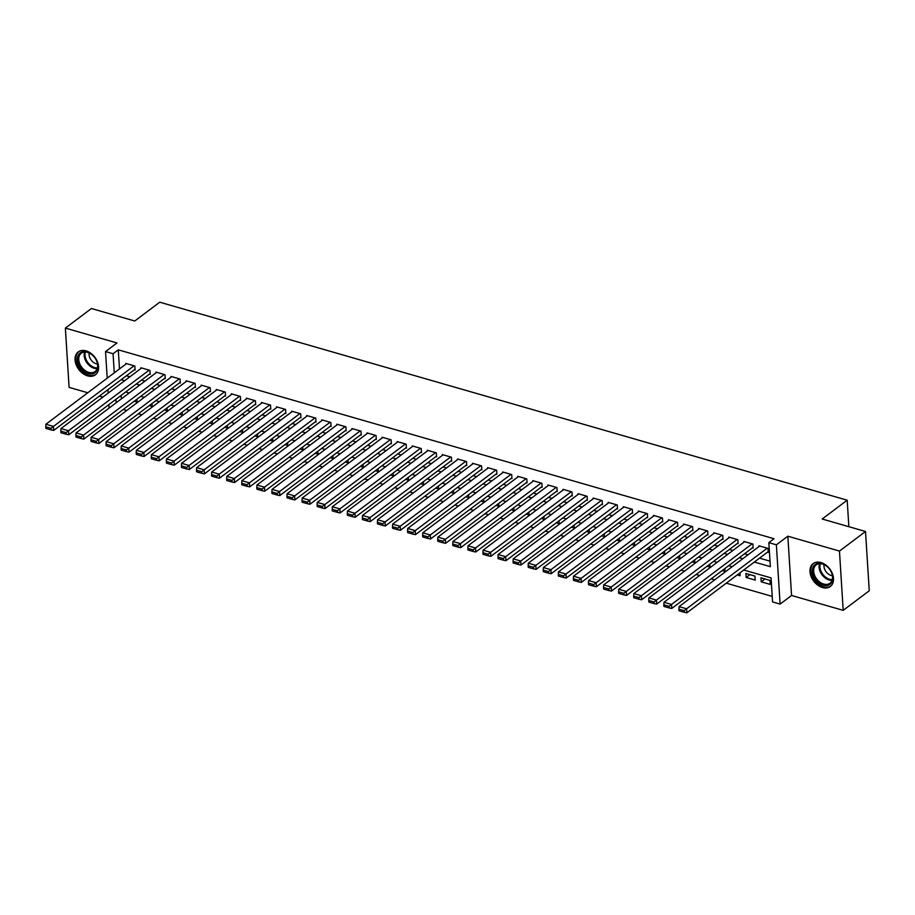 <?xml version="1.0" encoding="UTF-8"?>
<svg xmlns="http://www.w3.org/2000/svg" width="915" height="915" viewBox="0 0 915 915"><rect width="100%" height="100%" fill="white"/><g stroke="black" fill="none" stroke-linecap="round" stroke-linejoin="round"><path stroke-width="1.37" d="M87.611 375.882A14.32 10.076 -126.9 0 0 95.423 374.83A14.32 10.076 -126.9 0 0 97.482 361.951A14.32 10.076 -126.9 0 0 86.044 350.88A14.32 10.076 -126.9 0 0 78.221 351.932A14.32 10.076 -126.9 0 0 76.174 364.81A14.32 10.076 -126.9 0 0 87.611 375.882M822.528 587.556A14.32 10.076 -126.9 0 0 830.34 586.504A14.32 10.076 -126.9 0 0 832.387 573.636A14.32 10.076 -126.9 0 0 820.949 562.565A14.32 10.076 -126.9 0 0 813.138 563.617A14.32 10.076 -126.9 0 0 811.09 576.496A14.32 10.076 -126.9 0 0 822.528 587.556M848.857 526.697L847.187 500.208L159.759 302.202L134.757 321.005L91.42 308.515L65.365 328.096L69.094 387.377L87.794 392.764M99.358 396.092L102.869 397.099M847.187 500.208L822.185 519.011L865.521 531.489L869.25 590.77L843.195 610.351L839.467 551.07L787.838 536.201L776.377 544.814L780.106 604.094L772.569 601.921L771.059 577.891L743.746 570.022M787.838 536.201L791.567 595.471L843.195 610.351M791.567 595.471L780.106 604.094M123.262 409.474L126.762 410.48M138.337 413.82L141.836 414.827M153.411 418.155L156.911 419.173M168.486 422.501L171.986 423.508M183.56 426.848L187.06 427.854M198.635 431.182L202.135 432.2M213.71 435.529L217.21 436.535M228.784 439.875L232.284 440.881M243.859 444.21L247.359 445.228M258.934 448.556L262.433 449.562M274.008 452.902L277.508 453.909M289.083 457.237L292.583 458.255M304.157 461.583L307.657 462.59M319.232 465.929L322.743 466.936M334.307 470.264L337.818 471.271M349.381 474.611L352.893 475.617M364.456 478.957L367.967 479.963M379.531 483.292L383.042 484.298M394.605 487.638L398.116 488.644M409.68 491.984L413.191 492.991M424.766 496.319L428.266 497.325M439.841 500.665L443.34 501.672M454.915 505L458.415 506.018M469.99 509.346L473.49 510.353M485.064 513.692L488.564 514.699M500.139 518.027L503.639 519.045M515.214 522.374L518.713 523.38M530.288 526.72L533.788 527.726M545.363 531.055L548.863 532.072M560.438 535.401L563.937 536.407M575.512 539.747L579.012 540.754M590.587 544.082L594.087 545.1M605.661 548.428L609.161 549.435M620.736 552.774L624.236 553.781M635.811 557.109L639.311 558.116M650.885 561.455L654.385 562.462M665.96 565.802L669.46 566.808M681.035 570.137L684.534 571.143M696.109 574.483L699.62 575.489M711.184 578.818L714.695 579.836M726.258 583.164L772.226 596.408M865.521 531.489L839.467 551.07M134.345 369.797L135.088 370.015L134.837 366.011L125.801 363.404L125.847 364.159M149.419 374.144L150.174 374.361L149.911 370.358L140.876 367.75L140.921 368.505M164.494 378.49L165.249 378.707L164.997 374.704L155.95 372.096L155.996 372.84M179.569 382.825L180.324 383.042L180.072 379.039L171.025 376.431L171.071 377.186M194.643 387.171L195.398 387.388L195.147 383.385L186.1 380.777L186.145 381.521M209.718 391.517L210.473 391.734L210.221 387.731L201.174 385.124L201.22 385.867M224.793 395.852L225.547 396.069L225.296 392.066L216.249 389.458L216.295 390.213M239.867 400.198L240.622 400.415L240.37 396.412L231.323 393.805L231.369 394.548M254.942 404.544L255.697 404.762L255.445 400.747L246.398 398.151L246.444 398.894M270.017 408.879L270.771 409.097L270.52 405.093L261.473 402.486L261.518 403.24M285.091 413.225L285.846 413.443L285.594 409.44L276.547 406.832L276.593 407.575M300.166 417.572L300.921 417.789L300.669 413.774L291.622 411.178L291.668 411.922M315.24 421.906L315.995 422.124L315.744 418.121L306.697 415.513L306.742 416.268M330.315 426.253L331.07 426.47L330.818 422.467L321.771 419.859L321.817 420.603M345.39 430.599L346.144 430.816L345.893 426.802L336.846 424.205L336.892 424.949M360.464 434.934L361.219 435.151L360.968 431.148L351.92 428.54L351.966 429.295M375.539 439.28L376.294 439.497L376.042 435.494L366.995 432.887L367.041 433.63M390.613 443.615L391.368 443.832L391.117 439.829L382.07 437.233L382.115 437.976M405.688 447.961L406.443 448.178L406.191 444.175L397.144 441.568L397.19 442.322M420.763 452.307L421.518 452.525L421.266 448.522L412.219 445.914L412.276 446.657M435.837 456.642L436.592 456.86L436.341 452.856L427.294 450.249L427.351 451.004M450.912 460.988L451.667 461.206L451.415 457.203L442.368 454.595L442.425 455.35M465.987 465.335L466.741 465.552L466.49 461.549L457.454 458.941L457.5 459.685M481.073 469.67L481.816 469.887L481.565 465.884L472.529 463.276L472.575 464.031M496.147 474.016L496.891 474.233L496.639 470.23L487.603 467.622L487.649 468.366M511.222 478.362L511.965 478.579L511.714 474.565L502.678 471.968L502.724 472.712M526.297 482.697L527.051 482.914L526.788 478.911L517.753 476.303L517.799 477.058M541.371 487.043L542.126 487.26L541.874 483.257L532.827 480.65L532.873 481.393M556.446 491.389L557.201 491.607L556.949 487.592L547.902 484.996L547.948 485.739M571.52 495.724L572.275 495.941L572.024 491.938L562.977 489.331L563.022 490.085M586.595 500.07L587.35 500.288L587.098 496.285L578.051 493.677L578.097 494.42M601.67 504.417L602.425 504.634L602.173 500.619L593.126 498.023L593.172 498.767M616.744 508.751L617.499 508.969L617.248 504.966L608.201 502.358L608.246 503.113M631.819 513.098L632.574 513.315L632.322 509.312L623.275 506.704L623.321 507.448M646.894 517.444L647.648 517.661L647.397 513.647L638.35 511.05L638.395 511.794M661.968 521.779L662.723 521.996L662.471 517.993L653.424 515.385L653.47 516.14M677.043 526.125L677.798 526.342L677.546 522.339L668.499 519.731L668.545 520.475M692.117 530.46L692.872 530.677L692.621 526.674L683.574 524.066L683.619 524.821M707.192 534.806L707.947 535.023L707.695 531.02L698.648 528.413L698.694 529.167M722.267 539.152L723.022 539.37L722.77 535.366L713.723 532.759L713.769 533.502M737.341 543.487L738.096 543.704L737.845 539.701L728.798 537.094L728.843 537.848M752.416 547.833L753.171 548.051L752.919 544.048L743.872 541.44L743.918 542.183M764.997 578.989L761.223 581.826L770.258 584.433L770.007 580.43L760.971 577.822L761.223 581.826M749.923 574.643L746.148 577.491L755.184 580.087L754.932 576.084L745.897 573.488L746.148 577.491M737.227 574.917L740.109 575.752L739.938 572.893M722.152 570.583L725.035 571.406L724.863 568.547M707.078 566.236L709.96 567.071L709.788 564.2M692.003 561.89L694.885 562.725L694.702 559.866M676.928 557.555L679.811 558.379L679.628 555.519M661.854 553.209L664.736 554.044L664.553 551.185M646.779 548.863L649.661 549.698L649.478 546.838M631.705 544.528L634.587 545.351L634.404 542.492M616.63 540.182L619.512 541.017L619.329 538.157M601.555 535.835L604.438 536.67L604.255 533.811M586.481 531.501L589.363 532.324L589.18 529.465M571.406 527.154L574.288 527.989L574.105 525.13M556.331 522.808L559.214 523.643L559.031 520.784M541.257 518.473L544.139 519.297L543.956 516.437M526.182 514.127L529.064 514.962L528.881 512.103M511.108 509.792L513.99 510.616L513.807 507.756M496.033 505.446L498.915 506.269L498.732 503.41M480.958 501.1L483.841 501.935L483.658 499.075M465.884 496.765L468.766 497.588L468.583 494.729M450.809 492.419L453.691 493.254L453.508 490.383M435.734 488.072L438.617 488.907L438.434 486.048M420.66 483.738L423.531 484.561L423.359 481.702M405.585 479.391L408.456 480.226L408.284 477.367M390.511 475.045L393.381 475.88L393.21 473.021M375.425 470.71L378.307 471.534L378.135 468.674M360.35 466.364L363.232 467.199L363.061 464.34M345.275 462.018L348.157 462.853L347.986 459.993M330.201 457.683L333.083 458.507L332.911 455.647M315.126 453.337L318.008 454.172L317.825 451.312M300.051 448.99L302.934 449.825L302.751 446.966M284.977 444.656L287.859 445.479L287.676 442.62M269.902 440.309L272.784 441.144L272.601 438.285M254.828 435.975L257.71 436.798L257.527 433.939M239.753 431.628L242.635 432.452L242.452 429.593M224.678 427.282L227.561 428.117L227.378 425.258M209.604 422.947L212.486 423.771L212.303 420.911M194.529 418.601L197.411 419.425L197.228 416.565M179.454 414.255L182.337 415.09L182.154 412.23M164.38 409.92L167.262 410.744L167.079 407.884M149.305 405.574L152.187 406.409L152.004 403.538M121.146 395.394L121.363 398.871M136.93 399.203L137.113 402.062L134.231 401.228M754.337 562.062L770.35 566.671L768.84 542.641L774.044 538.729L118.287 349.839L119.488 368.939M126.396 375.768L129.896 376.786M141.47 380.114L144.97 381.12M156.545 384.46L160.045 385.467M171.62 388.795L175.12 389.813M186.694 393.141L190.194 394.148M201.769 397.487L205.28 398.494M216.844 401.822L220.355 402.84M231.918 406.168L235.43 407.175M246.993 410.515L250.504 411.521M262.067 414.85L265.579 415.868M277.142 419.196L280.653 420.202M292.217 423.542L295.728 424.549M307.303 427.877L310.803 428.883M322.377 432.223L325.877 433.23M337.452 436.569L340.952 437.576M352.527 440.904L356.026 441.911M367.601 445.25L371.101 446.257M382.676 449.585L386.176 450.603M397.75 453.932L401.25 454.938M412.825 458.278L416.325 459.284M427.9 462.613L431.4 463.631M442.974 466.959L446.474 467.965M458.049 471.305L461.549 472.312M473.124 475.64L476.624 476.658M488.198 479.986L491.698 480.993M503.273 484.332L506.773 485.339M518.347 488.667L521.847 489.685M533.422 493.013L536.922 494.02M548.497 497.36L551.997 498.366M563.571 501.695L567.071 502.701M578.646 506.041L582.157 507.047M593.721 510.387L597.232 511.394M608.795 514.722L612.307 515.728M623.87 519.068L627.381 520.075M638.945 523.414L642.456 524.421M654.019 527.749L657.53 528.756M669.094 532.095L672.605 533.102M684.18 536.43L687.68 537.448M699.254 540.776L702.754 541.783M714.329 545.123L717.829 546.129M729.404 549.457L732.904 550.475M744.478 553.804L747.978 554.81M759.553 558.15L770.007 561.158M767.491 552.18L768.245 552.397L767.994 548.394L758.947 545.786L758.993 546.529M107.204 378.169L105.534 351.589L116.994 342.965L65.365 328.096M105.534 351.589L113.071 353.75L114.272 372.851M118.287 349.839L113.071 353.75M768.84 542.641L776.377 544.814M109.091 408.09L108.874 404.613M108.153 393.13L107.924 389.653M115.942 399.306L116.159 402.783M732.172 566.694L728.672 565.676M717.097 562.348L713.597 561.341M702.022 558.001L698.522 556.995M686.948 553.667L683.448 552.649M671.873 549.32L668.373 548.314M656.798 544.974L653.299 543.968M641.724 540.639L638.224 539.633M626.649 536.293L623.149 535.286M611.575 531.947L608.075 530.94M596.5 527.612L593 526.605M581.425 523.266L577.925 522.259M566.351 518.931L562.851 517.913M551.276 514.585L547.776 513.578M536.201 510.238L532.702 509.232M521.127 505.904L517.627 504.886M506.052 501.557L502.552 500.551M490.978 497.211L487.466 496.204M475.903 492.876L472.392 491.858M460.828 488.53L457.317 487.523M445.754 484.184L442.242 483.177M430.679 479.849L427.168 478.831M415.604 475.503L412.093 474.496M400.53 471.156L397.019 470.15M385.444 466.822L381.944 465.815M370.369 462.475L366.869 461.469M355.294 458.129L351.795 457.123M340.22 453.794L336.72 452.788M325.145 449.448L321.645 448.442M310.071 445.102L306.571 444.095M294.996 440.767L291.496 439.76M279.921 436.421L276.422 435.414M264.847 432.086L261.347 431.068M249.772 427.74L246.272 426.733M234.697 423.393L231.198 422.387M219.623 419.059L216.123 418.041M204.548 414.712L201.048 413.706M189.474 410.366L185.974 409.36M174.399 406.031L170.899 405.013M159.324 401.685L155.825 400.678M144.25 397.339L140.75 396.332M129.175 393.004L125.675 391.986M121.192 379.691L124.692 380.697M136.266 384.026L139.766 385.043M151.341 388.372L154.841 389.378M166.416 392.718L169.916 393.725M181.49 397.053L184.99 398.071M196.565 401.399L200.065 402.406M211.639 405.745L215.139 406.752M226.714 410.08L230.214 411.098M241.789 414.426L245.289 415.433M256.863 418.773L260.363 419.779M271.938 423.107L275.438 424.125M287.013 427.454L290.512 428.46M302.087 431.8L305.587 432.806M317.162 436.135L320.662 437.141M332.237 440.481L335.736 441.488M347.311 444.827L350.811 445.834M362.386 449.162L365.886 450.169M377.46 453.508L380.96 454.515M392.535 457.855L396.046 458.861M407.61 462.189L411.121 463.196M422.684 466.536L426.196 467.542M437.759 470.87L441.27 471.888M452.834 475.217L456.345 476.223M467.908 479.563L471.419 480.569M482.983 483.898L486.494 484.916M498.069 488.244L501.569 489.25M513.143 492.59L516.643 493.597M528.218 496.925L531.718 497.943M543.293 501.271L546.793 502.278M558.367 505.618L561.867 506.624M573.442 509.952L576.942 510.97M588.517 514.299L592.016 515.305M603.591 518.645L607.091 519.651M618.666 522.98L622.166 523.986M633.74 527.326L637.24 528.332M648.815 531.672L652.315 532.679M663.89 536.007L667.39 537.014M678.964 540.353L682.464 541.36M694.039 544.688L697.539 545.706M709.114 549.034L712.613 550.041M724.188 553.381L727.688 554.387M739.263 557.715L742.763 558.733M767.239 548.177L686.593 608.784L686.845 612.798L768.2 551.642M759.702 546.003L679.056 606.622L686.593 608.784L684.18 610.682L678.907 609.161L679.01 610.763L684.283 612.284L684.18 610.682M686.845 612.798L684.283 612.284M678.907 609.161L679.056 606.622M821.887 563.629A12.387 8.727 53.1 0 1 828.498 567.929A12.387 8.727 53.1 0 1 830.465 570.56A12.387 8.727 53.1 0 1 831.929 581.997A12.387 8.727 53.1 0 1 823.248 585.257A12.387 8.727 53.1 0 1 812.394 571.509A12.387 8.727 53.1 0 1 821.887 563.629M828.533 567.975A11.472 8.075 -126.9 0 0 822.459 564.029A11.472 8.075 -126.9 0 0 816.203 564.875A11.472 8.075 -126.9 0 0 814.556 575.192A11.472 8.075 -126.9 0 0 823.717 584.056A11.472 8.075 -126.9 0 0 829.985 583.221A11.472 8.075 -126.9 0 0 830.431 570.503M824.095 564.647A8.166 5.753 -126.9 0 0 831.152 575.455A8.166 5.753 -126.9 0 0 832.398 575.695M814.03 563.068L814.098 563.011A14.228 10.008 -126.9 0 0 814.03 563.068A14.228 10.008 -126.9 0 0 811.994 575.867A14.228 10.008 -126.9 0 0 823.351 586.858A14.228 10.008 -126.9 0 0 831.117 585.806A14.228 10.008 -126.9 0 0 831.197 585.749L831.117 585.806M96.132 359.881A12.387 8.727 53.1 0 1 93.341 373.583A12.387 8.727 53.1 0 1 79.193 365.623A12.387 8.727 53.1 0 1 80.554 352.618A12.387 8.727 53.1 0 1 93.582 356.255A12.387 8.727 53.1 0 1 95.56 358.874A12.387 8.727 53.1 0 1 96.132 359.881M93.627 356.301A11.472 8.075 -126.9 0 0 81.286 353.19A11.472 8.075 -126.9 0 0 80.337 365.016A11.472 8.075 -126.9 0 0 95.069 371.536A11.472 8.075 -126.9 0 0 96.029 359.709A11.472 8.075 -126.9 0 0 95.526 358.817M89.19 352.973A8.166 5.753 -126.9 0 0 90.208 358.531A8.166 5.753 -126.9 0 0 97.482 364.01M79.113 351.383L79.193 351.326A14.228 10.008 -126.9 0 0 79.113 351.383A14.228 10.008 -126.9 0 0 77.935 366.046A14.228 10.008 -126.9 0 0 96.201 374.121A14.228 10.008 -126.9 0 0 96.292 374.063L96.201 374.121M752.164 543.83L671.519 604.449L671.77 608.452L753.125 547.307M744.627 541.657L663.981 602.276L671.519 604.449L669.105 606.336L663.832 604.815L663.924 606.428L669.208 607.937L669.105 606.336M671.77 608.452L669.208 607.937M663.832 604.815L663.981 602.276M737.09 539.484L656.444 600.103L656.696 604.106L738.05 542.961M729.552 537.311L648.907 597.93L656.444 600.103L654.031 602.001L648.758 600.48L648.849 602.081L654.134 603.603L654.031 602.001M656.696 604.106L654.134 603.603M648.758 600.48L648.907 597.93M722.015 535.149L641.369 595.757L641.621 599.771L722.976 538.615M714.478 532.976L633.832 593.595L641.369 595.757L638.956 597.655L633.683 596.134L633.775 597.735L639.059 599.256L638.956 597.655M641.621 599.771L639.059 599.256M633.683 596.134L633.832 593.595M706.94 530.803L626.295 591.422L626.546 595.425L707.901 534.28M699.403 528.63L618.757 589.249L626.295 591.422L623.881 593.309L618.609 591.799L618.7 593.4L623.984 594.91L623.881 593.309M626.546 595.425L623.984 594.91M618.609 591.799L618.757 589.249M691.866 526.457L611.209 587.075L611.472 591.079L692.827 529.934M684.329 524.284L603.671 584.902L611.209 587.075L608.807 588.974L603.523 587.453L603.625 589.054L608.91 590.575L608.807 588.974M611.472 591.079L608.91 590.575M603.523 587.453L603.671 584.902M676.791 522.122L596.134 582.741L596.386 586.744L677.752 525.587M669.254 519.949L588.597 580.567L596.134 582.741L593.732 584.628L588.448 583.107L588.551 584.708L593.835 586.229L593.732 584.628M596.386 586.744L593.835 586.229M588.448 583.107L588.597 580.567M661.717 517.776L581.059 578.394L581.311 582.398L662.677 521.253M654.179 515.603L573.522 576.221L581.059 578.394L578.657 580.282L573.373 578.772L573.476 580.373L578.76 581.894L578.657 580.282M581.311 582.398L578.76 581.894M573.373 578.772L573.522 576.221M646.642 513.429L565.985 574.048L566.236 578.051L647.603 516.906M639.105 511.268L558.447 571.875L565.985 574.048L563.583 575.947L558.299 574.426L558.402 576.027L563.674 577.548L563.583 575.947M566.236 578.051L563.674 577.548M558.299 574.426L558.447 571.875M631.567 509.095L550.91 569.713L551.162 573.716L632.528 512.56M624.03 506.921L543.373 567.54L550.91 569.713L548.508 571.601L543.224 570.079L543.327 571.681L548.6 573.202L548.508 571.601M551.162 573.716L548.6 573.202M543.224 570.079L543.373 567.54M616.493 504.748L535.835 565.367L536.087 569.37L617.453 508.225M608.955 502.575L528.298 563.194L535.835 565.367L533.434 567.266L528.149 565.745L528.252 567.346L533.525 568.867L533.434 567.266M536.087 569.37L533.525 568.867M528.149 565.745L528.298 563.194M601.418 500.402L520.761 561.021L521.012 565.024L602.379 503.879M593.881 498.24L513.224 558.848L520.761 561.021L518.359 562.919L513.075 561.398L513.178 563L518.45 564.521L518.359 562.919M521.012 565.024L518.45 564.521M513.075 561.398L513.224 558.848M586.343 496.067L505.686 556.686L505.938 560.689L587.304 499.533M578.806 493.894L498.149 554.513L505.686 556.686L503.284 558.573L498 557.052L498.103 558.653L503.376 560.174L503.284 558.573M505.938 560.689L503.376 560.174M498 557.052L498.149 554.513M571.269 491.721L490.612 552.34L490.863 556.343L572.23 495.198M563.731 489.548L483.074 550.167L490.612 552.34L488.198 554.238L482.926 552.717L483.029 554.318L488.301 555.84L488.198 554.238M490.863 556.343L488.301 555.84M482.926 552.717L483.074 550.167M556.194 487.375L475.537 547.994L475.789 551.997L557.144 490.852M548.657 485.213L468 545.82L475.537 547.994L473.124 549.892L467.851 548.371L467.954 549.972L473.227 551.493L473.124 549.892M475.789 551.997L473.227 551.493M467.851 548.371L468 545.82M541.12 483.04L460.462 543.659L460.714 547.662L542.069 486.517M533.582 480.867L452.925 541.486L460.462 543.659L458.049 545.546L452.776 544.025L452.879 545.626L458.152 547.147L458.049 545.546M460.714 547.662L458.152 547.147M452.776 544.025L452.925 541.486M526.045 478.694L445.388 539.312L445.639 543.316L526.994 482.171M518.508 476.521L437.85 537.139L445.388 539.312L442.974 541.211L437.702 539.69L437.805 541.291L443.077 542.812L442.974 541.211M445.639 543.316L443.077 542.812M437.702 539.69L437.85 537.139M510.97 474.359L430.313 534.966L430.565 538.981L511.92 477.824M503.433 472.186L422.776 532.804L430.313 534.966L427.9 536.865L422.627 535.344L422.73 536.945L428.003 538.466L427.9 536.865M430.565 538.981L428.003 538.466M422.627 535.344L422.776 532.804M495.896 470.013L415.238 530.631L415.49 534.635L496.845 473.49M488.347 467.84L407.701 528.458L415.238 530.631L412.825 532.519L407.552 530.997L407.655 532.61L412.928 534.12L412.825 532.519M415.49 534.635L412.928 534.12M407.552 530.997L407.701 528.458M480.81 465.666L400.164 526.285L400.415 530.288L481.77 469.143M473.272 463.493L392.626 524.112L400.164 526.285L397.75 528.184L392.478 526.663L392.581 528.264L397.853 529.785L397.75 528.184M400.415 530.288L397.853 529.785M392.478 526.663L392.626 524.112M465.735 461.332L385.089 521.939L385.341 525.953L466.696 464.797M458.198 459.158L377.552 519.777L385.089 521.939L382.676 523.837L377.403 522.316L377.506 523.918L382.779 525.439L382.676 523.837M385.341 525.953L382.779 525.439M377.403 522.316L377.552 519.777M450.66 456.985L370.015 517.604L370.266 521.607L451.621 460.462M443.123 454.812L362.477 515.431L370.015 517.604L367.601 519.491L362.329 517.97L362.432 519.583L367.704 521.093L367.601 519.491M370.266 521.607L367.704 521.093M362.329 517.97L362.477 515.431M435.586 452.639L354.94 513.258L355.192 517.261L436.547 456.116M428.048 450.466L347.403 511.085L354.94 513.258L352.527 515.156L347.254 513.635L347.357 515.237L352.63 516.758L352.527 515.156M355.192 517.261L352.63 516.758M347.254 513.635L347.403 511.085M420.511 448.304L339.865 508.912L340.117 512.926L421.472 451.77M412.974 446.131L332.328 506.75L339.865 508.912L337.452 510.81L332.179 509.289L332.282 510.89L337.555 512.411L337.452 510.81M340.117 512.926L337.555 512.411M332.179 509.289L332.328 506.75M405.437 443.958L324.791 504.577L325.042 508.58L406.397 447.435M397.899 441.785L317.253 502.404L324.791 504.577L322.377 506.464L317.105 504.954L317.208 506.555L322.48 508.065L322.377 506.464M325.042 508.58L322.48 508.065M317.105 504.954L317.253 502.404M390.362 439.612L309.716 500.231L309.968 504.234L391.323 443.089M382.825 437.439L302.179 498.057L309.716 500.231L307.303 502.129L302.03 500.608L302.122 502.209L307.406 503.73L307.303 502.129M309.968 504.234L307.406 503.73M302.03 500.608L302.179 498.057M375.287 435.277L294.641 495.896L294.893 499.899L376.248 438.743M367.75 433.104L287.104 493.723L294.641 495.896L292.228 497.783L286.955 496.262L287.047 497.863L292.331 499.384L292.228 497.783M294.893 499.899L292.331 499.384M286.955 496.262L287.104 493.723M360.213 430.931L279.567 491.549L279.818 495.553L361.173 434.408M352.675 428.758L272.03 489.376L279.567 491.549L277.154 493.437L271.881 491.927L271.972 493.528L277.256 495.049L277.154 493.437M279.818 495.553L277.256 495.049M271.881 491.927L272.03 489.376M345.138 426.584L264.492 487.203L264.744 491.206L346.099 430.061M337.601 424.423L256.955 485.03L264.492 487.203L262.079 489.102L256.806 487.581L256.898 489.182L262.182 490.703L262.079 489.102M264.744 491.206L262.182 490.703M256.806 487.581L256.955 485.03M330.063 422.25L249.418 482.868L249.669 486.872L331.024 425.715M322.526 420.077L241.869 480.695L249.418 482.868L247.004 484.756L241.732 483.234L241.823 484.836L247.107 486.357L247.004 484.756M249.669 486.872L247.107 486.357M241.732 483.234L241.869 480.695M314.989 417.903L234.332 478.522L234.595 482.525L315.95 421.38M307.451 415.73L226.794 476.349L234.332 478.522L231.93 480.421L226.645 478.9L226.748 480.501L232.033 482.022L231.93 480.421M234.595 482.525L232.033 482.022M226.645 478.9L226.794 476.349M299.914 413.557L219.257 474.176L219.508 478.179L300.875 417.034M292.377 411.395L211.72 472.003L219.257 474.176L216.855 476.075L211.571 474.553L211.674 476.155L216.958 477.676L216.855 476.075M219.508 478.179L216.958 477.676M211.571 474.553L211.72 472.003M284.839 409.222L204.182 469.841L204.434 473.844L285.8 412.699M277.302 407.049L196.645 467.668L204.182 469.841L201.78 471.728L196.496 470.207L196.599 471.808L201.883 473.329L201.78 471.728M204.434 473.844L201.883 473.329M196.496 470.207L196.645 467.668M269.765 404.876L189.108 465.495L189.359 469.498L270.726 408.353M262.228 402.703L181.57 463.322L189.108 465.495L186.706 467.393L181.422 465.872L181.525 467.474L186.797 468.995L186.706 467.393M189.359 469.498L186.797 468.995M181.422 465.872L181.57 463.322M254.69 400.53L174.033 461.149L174.285 465.163L255.651 404.007M247.153 398.368L166.496 458.987L174.033 461.149L171.631 463.047L166.347 461.526L166.45 463.127L171.723 464.648L171.631 463.047M174.285 465.163L171.723 464.648M166.347 461.526L166.496 458.987M239.616 396.195L158.958 456.814L159.21 460.817L240.576 399.672M232.078 394.022L151.421 454.641L158.958 456.814L156.556 458.701L151.272 457.18L151.375 458.781L156.648 460.302L156.556 458.701M159.21 460.817L156.648 460.302M151.272 457.18L151.421 454.641M224.541 391.849L143.884 452.468L144.135 456.471L225.502 395.326M217.004 389.676L136.346 450.294L143.884 452.468L141.482 454.366L136.198 452.845L136.301 454.446L141.573 455.967L141.482 454.366M144.135 456.471L141.573 455.967M136.198 452.845L136.346 450.294M209.466 387.514L128.809 448.121L129.061 452.136L210.427 390.979M201.929 385.341L121.272 445.96L128.809 448.121L126.407 450.02L121.123 448.499L121.226 450.1L126.499 451.621L126.407 450.02M129.061 452.136L126.499 451.621M121.123 448.499L121.272 445.96M194.392 383.168L113.734 443.786L113.986 447.79L195.353 386.645M186.854 380.995L106.197 441.613L113.734 443.786L111.321 445.674L106.049 444.152L106.151 445.765L111.424 447.275L111.321 445.674M113.986 447.79L111.424 447.275M106.049 444.152L106.197 441.613M179.317 378.821L98.66 439.44L98.912 443.443L180.266 382.298M171.78 376.648L91.123 437.267L98.66 439.44L96.247 441.339L90.974 439.818L91.077 441.419L96.349 442.94L96.247 441.339M98.912 443.443L96.349 442.94M90.974 439.818L91.123 437.267M164.243 374.487L83.585 435.094L83.837 439.109L165.192 377.952M156.705 372.313L76.048 432.932L83.585 435.094L81.172 436.993L75.899 435.471L76.002 437.073L81.275 438.594L81.172 436.993M83.837 439.109L81.275 438.594M75.899 435.471L76.048 432.932M149.168 370.14L68.511 430.759L68.762 434.762L150.117 373.617M141.631 367.967L60.973 428.586L68.511 430.759L66.097 432.646L60.825 431.137L60.928 432.738L66.2 434.248L66.097 432.646M68.762 434.762L66.2 434.248M60.825 431.137L60.973 428.586M134.093 365.794L53.436 426.413L53.688 430.416L135.043 369.271M126.556 363.621L45.899 424.24L53.436 426.413L51.023 428.312L45.75 426.79L45.853 428.392L51.126 429.913L51.023 428.312M53.688 430.416L51.126 429.913M45.75 426.79L45.899 424.24M832.055 580.327A11.472 8.075 53.1 0 1 829.15 579.984A11.472 8.075 53.1 0 1 819.554 563.686M820.309 563.674A11.094 7.812 -126.9 0 0 829.642 579.264A11.094 7.812 -126.9 0 0 832.273 579.607M97.15 368.642A11.472 8.075 53.1 0 1 85.77 360.933A11.472 8.075 53.1 0 1 84.638 352M85.392 351.989A11.094 7.812 -126.9 0 0 86.536 360.464A11.094 7.812 -126.9 0 0 97.367 367.922"/></g></svg>
